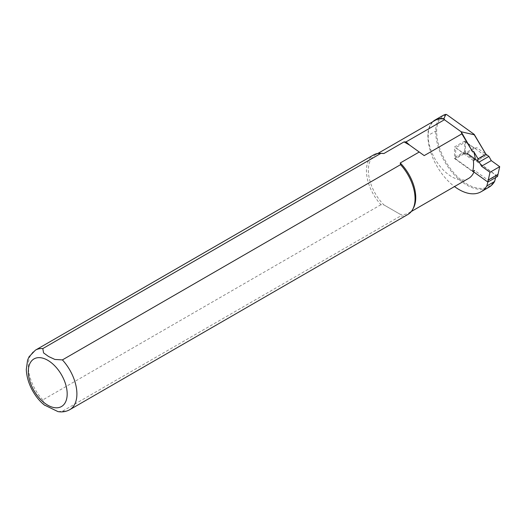 <?xml version="1.0" encoding="UTF-8"?>
<svg xmlns="http://www.w3.org/2000/svg" width="526" height="526" viewBox="0 0 526 526"><rect width="100%" height="100%" fill="white"/><g stroke="black" fill="none" stroke-linecap="round" stroke-linejoin="round"><path stroke-width="0.39" stroke-dasharray="2.63 1.97" d="M475.294 159.181A33.506 19.344 60 0 1 475.32 159.385L476.503 160.239A2.065 1.19 -120 0 0 477.713 160.456L485.971 155.683A2.065 1.19 60 0 1 484.762 155.466L464.721 141.06L464.721 152.645L496.103 175.217L494.624 180.734A43.382 25.051 60 0 1 460.132 179.11A43.382 25.051 60 0 1 436.646 131.112A33.158 19.146 60 0 1 446.804 114.675M487.878 182.022L488.332 180.333L474.518 170.404A33.506 19.344 60 0 1 473.926 172.048M468.581 178.439A33.506 19.344 60 0 1 435.081 159.095A33.506 19.344 60 0 1 435.081 120.408M432.674 121.795A33.848 19.541 -120 0 0 427.894 135.603A44.072 25.445 -120 0 0 454.51 186.566M486.386 154.979A2.065 1.19 60 0 1 485.971 155.683M413.397 208.138A33.506 19.344 60 0 1 408.807 212.951A33.506 19.344 60 0 1 400.24 214.332L383.875 204.884L380.949 204.699A34.361 19.837 60 0 1 373.572 154.927M380.949 204.699L42.797 399.924L44.414 405.027M407.933 214.444A34.361 19.837 60 0 1 400.556 216.015L400.24 214.332L383.875 204.884A33.506 19.344 60 0 1 375.308 154.914A33.506 19.344 60 0 1 381.764 153.349M58.156 411.628L62.403 411.247L400.556 216.015M442.682 115.621A33.848 19.541 -120 0 0 435.673 131.112A44.072 25.445 -120 0 0 454.911 175.467A44.072 25.445 -120 0 0 488.871 187.276M495.656 177.532L496.11 175.848L488.332 180.333M464.721 141.06L454.517 146.951L454.517 158.536L472.572 171.522M464.721 152.645L454.517 158.536M473.374 160.509L454.517 146.951M496.11 175.848L496.103 175.217M494.598 181.483L494.624 180.734M472.92 171.325L455.516 158.813L455.733 147.661L464.175 153.73L467.029 153.237L476.747 147.628L485.952 154.249M497.55 176.44L465.234 153.197L455.516 158.813M465.234 153.197L465.451 142.046L455.733 147.661M465.451 151.258L455.733 156.873M465.451 142.046L473.893 148.122L476.747 147.628M473.893 148.122L464.175 153.73M42.797 399.924A34.361 19.837 60 0 1 35.42 350.152M69.787 409.675A34.361 19.837 60 0 1 62.403 411.247M436.646 131.112L435.673 131.112L427.894 135.603M476.503 160.239L484.762 155.466M408.807 212.951L411.325 211.498M375.308 154.914L377.819 153.467"/><path stroke-width="0.79" d="M477.713 160.456A2.065 1.19 -120 0 0 478.029 158.806L473.67 151.435A33.506 19.344 60 0 1 475.294 159.181M473.926 172.048A33.506 19.344 60 0 1 468.581 178.439L411.325 211.498M377.819 153.467L435.081 120.408A33.506 19.344 60 0 1 444.365 119.152L444.424 119.737L461.131 131.756L474.268 134.787L474.222 134.386L486.386 154.979L474.268 134.787M474.222 134.386L446.804 114.675L445.87 114.372L443.819 118.751L444.365 119.152M443.819 118.751A33.848 19.541 -120 0 0 434.91 120.106A33.848 19.541 -120 0 0 432.674 121.795M454.51 186.566A44.072 25.445 -120 0 0 481.093 191.76A44.072 25.445 -120 0 0 486.82 185.974L487.878 182.022M473.67 151.435L472.723 151.981L461.874 133.854L424.206 155.604L409.596 145.097L404.04 141.888L406.046 141.902L444.424 119.737M424.206 155.604L409.596 145.097L406.046 141.902M419.09 152.099L400.24 162.981L400.556 164.671L62.403 359.902L54.868 359.442L48.629 356.536L43.579 352.92L42.797 348.58L380.949 153.349L383.875 153.533L404.04 141.888M42.797 348.58A34.361 19.837 60 0 0 35.42 350.152L373.572 154.927A34.361 19.837 60 0 1 380.199 153.316A34.361 19.837 60 0 1 380.949 153.349M400.24 162.981A33.506 19.344 60 0 1 413.397 208.138L412.64 209.512A34.361 19.837 60 0 1 407.933 214.444L69.787 409.675C66.144 411.687 62.206 412.331 57.972 411.602L58.156 411.628M400.556 164.671A34.361 19.837 60 0 1 412.64 209.512M44.414 405.027L57.965 411.602M380.199 153.316L381.764 153.349A33.506 19.344 60 0 1 383.875 153.533M474.518 170.404L472.572 171.522A33.506 19.344 -120 0 0 473.374 160.509L475.32 159.385M461.131 131.756L461.874 133.854M445.87 114.372A33.848 19.541 -120 0 0 442.682 115.621L434.91 120.106M481.093 191.76L488.871 187.276A44.072 25.445 -120 0 0 494.598 181.483L486.82 185.974M461.124 131.697L472.723 151.981M478.029 158.806L485.807 154.315M494.598 181.483L495.656 177.532M485.952 154.249L488.937 156.393L491.258 160.608L499.7 166.676L497.55 176.44L487.832 182.049L472.92 171.325M467.029 153.237L479.219 162.008L481.54 166.216L489.982 172.291L487.832 182.049M488.937 156.393L479.219 162.008M497.774 174.5L488.049 180.109M499.7 166.676L489.982 172.291M491.258 160.608L481.54 166.216M62.403 359.902A34.361 19.837 60 0 1 69.787 409.675M47.741 360.277A27.49 15.872 -120 0 0 30.909 384.223A27.49 15.872 -120 0 0 64.58 403.666A27.49 15.872 -120 0 0 47.741 360.277M35.42 350.152L29.035 356.806L27.582 360.165L26.3 369.462C26.885 384.506 36.228 398.964 44.822 405.349"/></g></svg>
